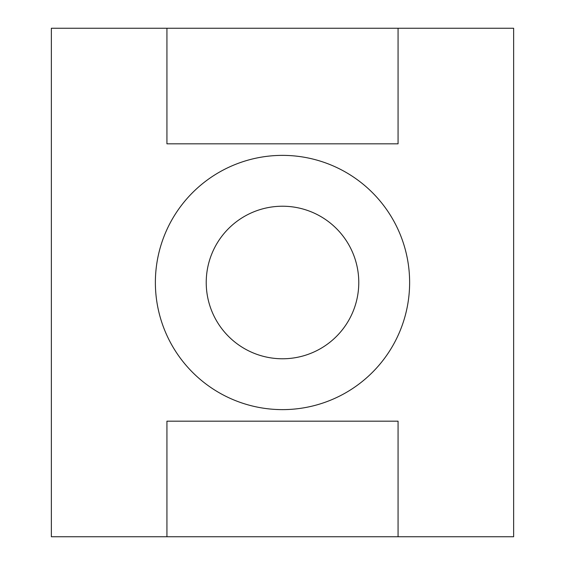 <?xml version="1.0" encoding="UTF-8"?>
<svg xmlns="http://www.w3.org/2000/svg" width="565" height="565" viewBox="0 0 565 565"><rect width="100%" height="100%" fill="white"/><g stroke="black" fill="none" stroke-linecap="round" stroke-linejoin="round"><path stroke-width="0.85" d="M282.5 155.375A127.125 127.125 0 0 0 155.375 282.5A127.125 127.125 0 0 0 282.5 409.625A127.125 127.125 0 0 0 409.625 282.5A127.125 127.125 0 0 0 282.5 155.375M282.5 206.225A76.275 76.275 0 0 0 206.225 282.5A76.275 76.275 0 0 0 282.5 358.775A76.275 76.275 0 0 0 358.775 282.5A76.275 76.275 0 0 0 282.5 206.225M398.071 536.75L398.071 421.179L166.929 421.179L166.929 536.75L513.634 536.75L513.634 28.25L398.071 28.25L398.071 143.821L166.929 143.821L166.929 28.25L398.071 28.25M166.929 28.25L51.366 28.25L51.366 536.75L166.929 536.75"/></g></svg>
